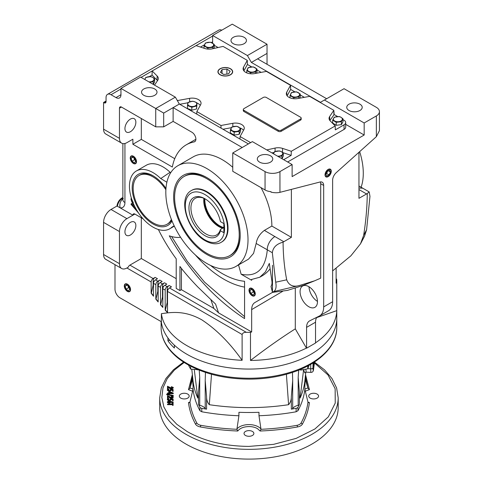 <?xml version="1.0" encoding="UTF-8"?>
<svg xmlns="http://www.w3.org/2000/svg" width="483" height="483" viewBox="0 0 483 483"><rect width="100%" height="100%" fill="white"/><g stroke="black" fill="none" stroke-linecap="round" stroke-linejoin="round"><path stroke-width="0.72" d="M133.628 163.308L133.38 163.157A4.069 2.349 -120 0 0 133.38 163.163A4.069 2.349 -120 0 0 136.254 161.497A4.069 2.349 -120 0 0 133.38 156.516A4.069 2.349 -120 0 0 130.501 158.176A4.069 2.349 -120 0 0 133.38 163.157L133.628 163.308A4.425 2.554 60 0 0 135.717 163.592M130.501 158.038A4.425 2.554 60 0 1 130.501 157.887A4.425 2.554 60 0 1 131.298 155.937M134.31 162.795L135.663 161.431L134.727 158.472L132.445 156.878L131.098 158.243L132.028 161.201L134.31 162.795M133.93 157.917L134.516 159.764L135.312 160.326M134.516 159.764L132.028 161.201M132.903 157.198L131.098 158.243M252.38 295.554L252.132 295.403A4.069 2.349 -120 0 0 255.006 293.742A4.069 2.349 -120 0 0 252.132 288.762A4.069 2.349 -120 0 0 249.252 290.422A4.069 2.349 -120 0 0 252.132 295.403L252.38 295.554A4.425 2.554 60 0 0 254.469 295.837M249.252 290.277A4.425 2.554 60 0 1 249.252 290.132A4.425 2.554 60 0 1 250.043 288.182M253.062 295.041L254.414 293.676L253.478 290.718L251.196 289.124L249.85 290.488L250.78 293.447L253.062 295.041M252.681 290.162L253.267 292.01L254.064 292.571M253.267 292.01L250.78 293.447M251.655 289.444L249.85 290.488M127.669 291.249L127.415 291.104A4.069 2.349 -120 0 0 130.295 289.444A4.069 2.349 -120 0 0 127.415 284.457A4.069 2.349 -120 0 0 124.536 286.117A4.069 2.349 -120 0 0 127.415 291.104L127.669 291.249A4.425 2.554 60 0 0 129.752 291.533M124.542 285.978A4.425 2.554 60 0 1 124.536 285.827A4.425 2.554 60 0 1 125.332 283.877M128.351 290.742L129.698 289.377L128.768 286.419L126.486 284.819L125.133 286.184L126.069 289.142L128.351 290.742M127.965 285.858L128.55 287.711L129.347 288.266M128.55 287.711L126.069 289.142M126.944 285.139L125.133 286.184M327.897 176.5L328.15 176.355A4.069 2.349 120 0 0 331.03 171.368A4.069 2.349 120 0 0 328.15 169.708A4.069 2.349 120 0 0 325.27 174.695A4.069 2.349 120 0 0 328.15 176.355L327.897 176.5A4.425 2.554 -60 0 1 325.814 176.784M330.233 169.135A4.425 2.554 -60 0 1 331.03 171.079A4.425 2.554 -60 0 1 331.024 171.23M329.08 174.912L330.432 171.99L329.503 170.113L327.22 171.151L325.868 174.073L326.798 175.957L329.08 174.912L326.599 173.482L327.794 170.885M328.199 170.704L330.432 171.99M326.019 173.747L326.599 173.482M336.784 327.54C337.001 346.498 318.593 364.236 291.195 372.822C278.123 376.969 264.147 379.077 249.276 379.143C225.283 378.998 204.623 374.071 187.277 364.363C176.633 358.193 169.116 350.821 164.727 342.254C162.33 337.478 161.129 332.57 161.117 327.54A87.834 50.709 0 0 0 186.843 363.397A87.834 50.709 0 0 0 282.561 374.391A87.834 50.709 0 0 0 336.784 327.54L336.784 318.357A87.834 50.709 0 0 1 282.561 365.208A87.834 50.709 0 0 1 186.843 354.22A87.834 50.709 0 0 1 174.375 345.152L174.375 348.02A87.834 50.709 180 0 1 167.927 340.805L167.927 337.937A87.834 50.709 0 0 1 161.304 321.69A87.834 50.709 0 0 0 186.843 354.22A87.834 50.709 0 0 0 282.561 365.208A87.834 50.709 0 0 0 336.784 318.357L336.784 281.643A87.834 50.709 0 0 0 336.748 280.122L336.126 279.76M336.518 279.989C336.579 278.763 336.657 278.812 336.748 280.122M316.606 317.645L336.772 310.641L336.772 282.525A87.834 50.709 0 0 0 336.784 281.643M336.772 310.641A87.834 50.709 180 0 1 315.532 342.827M181.427 268.355L181.427 289.703L213.86 308.426L218.564 312.863L251.661 331.972A216.656 125.085 180 0 1 250.484 332.346L250.484 360.457A87.834 50.709 0 0 0 306.427 348.098L295.294 328.857L295.294 288.26M250.484 332.346A87.834 50.709 180 0 1 246.318 332.328C244.132 332.226 242.732 332.95 242.116 334.496L242.116 360.312A87.834 50.709 180 0 1 186.843 345.611A87.834 50.709 180 0 1 161.382 313.702L161.382 321.732L119.965 297.818A7.028 4.057 -120 0 1 114.996 289.214L114.996 264.666M308.77 286.63A12.298 7.1 -120 0 0 302.624 286.021A12.298 7.1 -120 0 0 300.74 295.874A12.298 7.1 -120 0 0 308.77 306.711A12.298 7.1 -120 0 0 314.922 307.321A12.298 7.1 -120 0 0 316.806 297.468A12.298 7.1 -120 0 0 308.77 286.63M309.023 286.781A12.298 7.1 -120 0 0 317.464 301.398M127.415 291.394A4.425 2.554 60 0 1 124.523 287.494A4.425 2.554 60 0 1 125.206 283.944A4.425 2.554 60 0 1 127.415 284.167A4.425 2.554 60 0 1 130.307 288.067A4.425 2.554 60 0 1 129.631 291.611A4.425 2.554 60 0 1 127.415 291.394M359.66 151.656A58.117 33.556 60 0 1 361.097 187.253M358.954 188.044L362.745 188.189L369.163 191.896L369.966 196.37L366.597 229.721L363.639 235.39C365.933 220.954 367.146 207.014 367.261 193.568L369.163 191.896M358.954 152.284L358.954 198.32L367.261 193.568M328.15 176.645A4.425 2.554 120 0 0 331.042 172.745A4.425 2.554 120 0 0 330.366 169.201A4.425 2.554 120 0 0 328.15 169.418A4.425 2.554 120 0 0 325.258 173.319A4.425 2.554 120 0 0 325.934 176.869A4.425 2.554 120 0 0 328.15 176.645M133.38 156.22A4.425 2.554 -120 0 0 131.165 156.003A4.425 2.554 -120 0 0 130.488 159.553A4.425 2.554 -120 0 0 133.38 163.453A4.425 2.554 -120 0 0 135.59 163.671A4.425 2.554 -120 0 0 136.272 160.127A4.425 2.554 -120 0 0 133.38 156.22M252.132 288.466A4.425 2.554 -120 0 0 249.916 288.248A4.425 2.554 -120 0 0 249.24 291.798A4.425 2.554 -120 0 0 252.132 295.699A4.425 2.554 -120 0 0 254.342 295.916A4.425 2.554 -120 0 0 255.024 292.366A4.425 2.554 -120 0 0 252.132 288.466M242.49 176.935L242.194 177.11A58.117 33.556 -120 0 0 241.639 176.44M232.752 167.293A58.117 33.556 -120 0 0 222.319 159.716A58.117 33.556 -120 0 0 193.26 156.836L177.853 165.729A58.117 33.556 -120 0 0 168.947 212.303A58.117 33.556 -120 0 0 206.917 263.519A58.117 33.556 -120 0 0 235.976 266.399A58.117 33.556 -120 0 0 244.881 219.825A58.117 33.556 -120 0 0 206.917 168.609A58.117 33.556 -120 0 0 177.853 165.729M235.976 266.399L248.534 259.142L253.563 253.376L256.171 243.468C256.992 238.264 259.733 233.899 264.388 230.379L271.863 226.062A58.117 33.556 -120 0 0 261.007 187.627M166.876 182.242L160.742 178.553A33.375 19.272 -120 0 0 153.057 172.63A33.375 19.272 -120 0 0 136.369 170.976L146.307 165.24A33.375 19.272 60 0 1 162.994 166.895A33.375 19.272 60 0 1 170.101 172.262L170.668 172.775M160.742 178.553L170.101 172.262M136.369 170.976A33.375 19.272 -120 0 0 131.249 197.722A33.375 19.272 -120 0 0 153.057 227.137A33.375 19.272 -120 0 0 169.744 228.791A33.375 19.272 -120 0 0 172.014 227.064L174.176 225.839L172.014 227.064M130.398 222.373A7.728 4.462 -60 0 1 134.262 221.993A7.728 4.462 -60 0 1 135.445 228.187A7.728 4.462 -60 0 1 130.398 234.998A7.728 4.462 -60 0 1 126.534 235.378A7.728 4.462 -60 0 1 125.351 229.184A7.728 4.462 -60 0 1 130.398 222.373M233.247 43.657A7.728 4.462 180 0 1 230.983 40.5A7.728 4.462 180 0 1 235.758 36.376A7.728 4.462 180 0 1 244.181 37.348A7.728 4.462 180 0 1 246.445 40.5A7.728 4.462 180 0 1 241.675 44.623A7.728 4.462 180 0 1 233.247 43.657M349.016 110.498A7.728 4.462 180 0 1 346.752 107.341A7.728 4.462 180 0 1 351.527 103.217A7.728 4.462 180 0 1 359.95 104.183A7.728 4.462 180 0 1 362.214 107.341A7.728 4.462 180 0 1 357.444 111.464A7.728 4.462 180 0 1 349.016 110.498M259.582 162.131A7.728 4.462 180 0 1 257.318 158.973A7.728 4.462 180 0 1 262.088 154.85A7.728 4.462 180 0 1 270.516 155.822A7.728 4.462 180 0 1 272.78 158.973A7.728 4.462 180 0 1 268.005 163.097A7.728 4.462 180 0 1 259.582 162.131M143.813 95.29A7.728 4.462 180 0 1 141.549 92.138A7.728 4.462 180 0 1 146.319 88.015A7.728 4.462 180 0 1 154.741 88.981A7.728 4.462 180 0 1 157.005 92.138A7.728 4.462 180 0 1 152.236 96.262A7.728 4.462 180 0 1 143.813 95.29M130.398 119.102A7.728 4.462 -60 0 1 134.262 118.721A7.728 4.462 -60 0 1 135.445 124.916A7.728 4.462 -60 0 1 130.398 131.726A7.728 4.462 -60 0 1 126.534 132.107A7.728 4.462 -60 0 1 125.351 125.912A7.728 4.462 -60 0 1 130.398 119.102M206.917 254.505A47.08 27.181 60 0 1 173.626 196.841A47.08 27.181 60 0 1 206.917 177.623L206.917 177.623A47.08 27.181 60 0 1 240.202 235.281A47.08 27.181 60 0 1 206.917 254.505M207.418 177.913A45.674 26.372 -120 0 0 185.074 175.933L184.077 176.506A45.674 26.372 60 0 1 206.917 178.77A45.674 26.372 60 0 1 236.755 219.016A45.674 26.372 60 0 1 229.751 255.616A45.674 26.372 60 0 1 206.917 253.358A45.674 26.372 60 0 1 177.074 213.106A45.674 26.372 60 0 1 184.077 176.506M171.996 220.93A29.511 17.038 60 0 1 153.057 223.979A29.511 17.038 60 0 1 132.185 187.839A29.511 17.038 60 0 1 153.057 175.788L153.057 175.788A29.511 17.038 60 0 1 165.965 188.406M153.558 176.084A28.105 16.229 -120 0 0 139.998 174.967L139.001 175.54A28.105 16.229 60 0 1 165.88 189.759M218.66 70.198A7.378 4.262 -0 0 0 218.564 70.319A7.378 4.262 -0 0 0 217.924 71.913M230.518 68.755A7.378 4.262 -0 0 0 222.476 67.831A7.378 4.262 -0 0 0 217.924 71.768A7.378 4.262 -0 0 0 220.079 74.78A7.378 4.262 -0 0 0 228.121 75.704A7.378 4.262 -0 0 0 232.679 71.768A7.378 4.262 -0 0 0 230.518 68.755M229.751 255.616L230.747 255.042A45.674 26.372 -120 0 0 240.202 234.702M171.374 219.367A28.105 16.229 60 0 1 167.106 224.227A28.105 16.229 60 0 1 145.449 216.698A28.105 16.229 60 0 1 133.181 188.412A28.105 16.229 60 0 1 139.001 175.54M341.01 117.315A4.486 2.59 180 0 1 341.01 120.979A4.486 2.59 180 0 1 334.665 120.979A4.486 2.59 180 0 1 334.665 117.315A4.486 2.59 180 0 1 341.01 117.315M336.222 122.344L332.684 120.086L334.302 117.188L339.458 116.548L341.07 117.309L342.996 118.806L341.378 121.704L336.222 122.344L336.222 125.296L332.684 123.038L332.684 120.086M230.373 68.84A7.173 4.142 180 0 1 231.846 70.077A7.173 4.142 180 0 1 229.371 75.179A7.173 4.142 180 0 1 220.224 74.696A7.173 4.142 180 0 1 218.751 70.077A7.173 4.142 180 0 1 230.373 68.84M232.673 71.913A7.378 4.262 -0 0 0 232.033 70.319A7.378 4.262 -0 0 0 231.937 70.198M273.783 153.98A4.486 2.59 180 0 1 276.173 151.257A4.486 2.59 180 0 1 281.39 151.734A4.486 2.59 180 0 1 282.211 154.747A4.486 2.59 180 0 1 277.508 156.13M273.438 153.781L274.483 151.716L279.579 150.925L281.444 151.734L283.31 153.081L281.945 156.021L278.039 156.438M238.656 127.065A4.486 2.59 180 0 1 238.656 130.73A4.486 2.59 180 0 1 232.311 130.73A4.486 2.59 180 0 1 232.311 127.065A4.486 2.59 180 0 1 238.656 127.065M234.122 132.137L230.391 129.987L231.755 127.041L236.851 126.256L240.576 128.412L239.212 131.352L234.122 132.137L234.122 135.095L239.212 134.304L240.576 131.364L240.576 128.412M195.434 102.106A4.486 2.59 180 0 1 195.434 105.771A4.486 2.59 180 0 1 189.082 105.771A4.486 2.59 180 0 1 189.082 102.106A4.486 2.59 180 0 1 195.434 102.106M191.817 107.274L187.482 105.536L187.929 102.505L192.699 101.207L195.537 102.106L197.028 102.945L196.587 105.976L191.817 107.274L191.817 110.233L187.482 108.494L187.482 105.536M145.093 79.683A4.486 2.59 180 0 1 147.484 76.96A4.486 2.59 180 0 1 152.7 77.437A4.486 2.59 180 0 1 153.522 80.45A4.486 2.59 180 0 1 148.818 81.832M144.749 79.484L145.8 77.419L150.889 76.628L152.755 77.437L154.62 78.783L153.256 81.724L149.35 82.14M212.327 43.017A4.486 2.59 180 0 1 212.327 46.682A4.486 2.59 180 0 1 205.975 46.682A4.486 2.59 180 0 1 205.975 43.017A4.486 2.59 180 0 1 212.327 43.017M207.787 48.089L204.055 45.933L205.42 42.993L210.516 42.202L214.247 44.358L212.882 47.298L207.787 48.089L207.787 49.097M255.054 67.686A4.486 2.59 180 0 1 255.054 71.351A4.486 2.59 180 0 1 248.709 71.351A4.486 2.59 180 0 1 248.709 67.686A4.486 2.59 180 0 1 255.054 67.686M250.514 72.758L246.789 70.603L248.153 67.662L253.249 66.877L256.974 69.027L255.61 71.967L250.514 72.758L250.514 73.766M298.283 92.639A4.486 2.59 180 0 1 298.283 96.304A4.486 2.59 180 0 1 291.937 96.304A4.486 2.59 180 0 1 291.937 92.639A4.486 2.59 180 0 1 298.283 92.639M293.742 97.717L290.011 95.562L291.382 92.621L296.471 91.83L300.203 93.986L298.838 96.926L293.742 97.717L293.742 98.725M221.848 241.923A29.861 17.243 -120 0 0 226.424 217.996A29.861 17.243 -120 0 0 206.917 191.679A29.861 17.243 -120 0 0 191.98 190.199L191.485 190.489A29.861 17.243 -120 0 1 206.416 191.968A29.861 17.243 -120 0 1 225.929 218.28A29.861 17.243 -120 0 1 221.347 242.212L221.848 241.923M220.411 230.705A22.598 13.047 60 0 1 204.925 235.662A22.598 13.047 60 0 1 188.95 207.986A22.598 13.047 60 0 1 204.925 198.755L204.925 198.755A22.598 13.047 60 0 1 220.411 221.594L223.858 223.587L223.858 232.691L220.411 230.705L220.381 229.54L223.858 227.529M205.432 199.056A21.192 12.238 -120 0 0 195.325 198.284A21.192 12.238 -120 0 0 192.077 215.267A21.192 12.238 -120 0 0 205.921 233.941A21.192 12.238 -120 0 0 216.517 234.992A21.192 12.238 -120 0 0 220.381 229.54M223.78 227.578A21.192 12.238 60 0 1 219.831 225.911A21.192 12.238 60 0 1 204.883 198.773M222.886 228.091A22.133 12.781 60 0 1 219.831 226.678A22.133 12.781 60 0 1 204.212 198.459M203.892 198.32A21.192 12.238 -120 0 0 218.739 226.539A21.192 12.238 -120 0 0 222.681 228.205M223.689 74.473L220.441 72.317L222.047 69.612L226.907 69.069L230.156 71.224L228.55 73.923L223.689 74.473M226.907 69.069L226.907 74.11M222.047 73.386L222.047 69.612M243.311 109.49L243.311 110.637A2.107 1.22 -0 0 0 243.933 111.501L243.933 110.353A2.107 1.22 180 0 1 243.311 109.49A2.107 1.22 180 0 1 243.933 108.633L263.307 97.445A2.107 1.22 180 0 1 266.29 97.445L300.577 117.236A2.107 1.22 180 0 1 301.193 118.1A2.107 1.22 180 0 1 300.577 118.957L300.577 120.104A2.107 1.22 -0 0 0 301.193 119.247L301.193 118.1M243.933 110.353L278.214 130.144L278.214 131.291A2.107 1.22 -0 0 0 281.197 131.291L300.577 120.104M281.197 131.291L281.197 130.144A2.107 1.22 180 0 1 278.214 130.144M281.197 130.144L300.577 118.957M167.106 224.227L168.102 223.653A28.105 16.229 -120 0 0 171.664 220.109M298.838 98.351L298.838 96.926M300.203 93.986L300.203 96.944L299.617 98.206M290.011 95.562L290.011 97.844M246.789 72.891L246.789 70.603M255.61 71.967L255.61 73.392M256.388 73.253L256.974 71.985L256.974 69.027M212.882 48.692L212.882 47.298M214.247 44.358L214.247 47.316L213.691 48.511M204.055 45.933L204.055 48.246M153.256 84.392L153.256 81.724M154.62 78.783L154.62 81.736L153.359 84.453M197.028 102.945L196.587 108.935L191.817 110.233M196.587 108.935L196.587 105.976M230.391 129.987L230.391 132.94L234.122 135.095M239.212 131.352L239.212 134.304M281.945 158.69L281.945 156.021M283.31 153.081L283.31 156.039L282.048 158.75M243.933 111.501L278.214 131.291M250.641 142.624L240.075 136.526L243.855 129.679A8.785 5.072 -0 0 0 244.265 128.261A8.785 5.072 -0 0 0 232.818 123.304L220.96 125.489L196.847 111.567L196.756 114.097M239.954 127.904A8.609 4.975 180 0 1 243.492 130.325M196.847 111.567L200.626 104.72A8.785 5.072 -0 0 0 201.037 103.308A8.785 5.072 -0 0 0 189.59 98.351L177.732 100.53L177.104 100.168M200.27 105.372A8.609 4.975 -0 0 0 197.028 103.06M154.524 85.123L157.724 80.335A8.785 5.072 -0 0 0 158.309 78.638A8.785 5.072 -0 0 0 157.156 76L152.175 70.959L196.068 45.613L204.798 48.493A8.785 5.072 -0 0 0 212.315 48.819L223.116 46.41L247.29 60.369L247.429 64.468L251.637 66.895M157.506 80.655A8.609 4.975 -0 0 0 157.005 80.063L152.048 75.046L152.175 70.959L141.078 77.365M247.29 60.369L243.51 67.215A8.785 5.072 -0 0 0 243.1 68.882A8.785 5.072 -0 0 0 254.547 73.591L266.405 71.406L290.518 85.328L290.657 89.421L287.119 95.827M290.518 85.328L286.739 92.175A8.785 5.072 -0 0 0 286.328 93.841A8.785 5.072 -0 0 0 297.776 98.544L309.633 96.365L333.813 110.323L329.641 116.56A8.785 5.072 -0 0 0 329.056 118.51A8.785 5.072 -0 0 0 330.209 120.895L335.19 125.936L291.297 151.282L291.171 155.369L283.678 159.692M291.297 151.282L282.567 148.402A8.785 5.072 -0 0 0 275.05 148.076L266.761 149.923M274.048 152.423L271.911 152.9M336.222 125.296L341.378 124.656L342.996 121.758L342.996 118.806M341.378 124.656L341.378 121.704M333.904 114.471L333.813 110.323L334.164 114.537L329.871 120.515M133.326 202.739L131.756 199.334M290.657 89.421L294.865 91.848M300.203 94.934L304.362 97.337M256.974 69.975L261.134 72.378M243.897 70.868L247.429 64.468M214.247 45.305L218.093 47.527M200.499 47.074L204.49 44.768M144.556 79.369L144.864 79.194M149.277 76.646L152.048 75.046M177.756 101.303L177.732 100.53M187.869 102.788L179.754 104.28M221.045 128.122L220.96 125.489M231.351 127.699L222.977 129.239M240.075 136.526L239.985 139.056M291.171 155.369L282.682 152.574M342.996 119.639L344.047 120.249A5.621 3.248 180 0 1 345.695 122.543A5.621 3.248 180 0 1 344.047 124.837L335.317 129.879L335.19 125.936M334.164 114.537L337.605 116.53M248.401 143.916L179.338 104.044L175.365 97.155L140.583 77.075L120.955 88.407L120.955 94.716A7.028 4.057 60 0 1 119.5 97.934A7.028 4.057 60 0 1 115.986 97.584L111.018 94.716A7.028 4.057 -120 0 0 107.504 94.372A7.028 4.057 -120 0 0 106.049 97.59L106.049 101.605A2.813 1.624 60 0 1 105.469 102.891A2.813 1.624 60 0 1 104.062 102.752L103.567 102.462L106.049 101.032M119.464 108.204A2.813 1.624 60 0 1 120.05 106.912A2.813 1.624 60 0 1 121.456 107.051L119.464 108.204L119.464 138.343A10.541 6.086 120 0 0 121.65 143.167L105.747 133.99A10.541 6.086 -60 0 1 103.567 129.166L103.567 102.462M121.65 143.167A10.541 6.086 120 0 0 126.92 142.648L132.879 139.207L132.879 144.26L141.326 139.382L141.326 118.528M141.326 139.382L174.755 158.684M195.881 139.309A72.021 41.586 -120 0 0 194.752 139.919L186.305 144.797A72.021 41.586 -120 0 0 172.334 167.04L132.879 144.26M179.338 104.044L163.689 113.076L163.689 126.848L155.737 126.848L155.737 108.488L120.955 88.407M163.689 113.076L155.737 108.488L175.365 97.155M299.46 285.501L273.716 291.599C275.92 290.048 276.584 286.914 275.708 282.199L272.34 252.736C273.004 247.411 276.584 243.885 283.074 242.17C283.195 255.471 284.402 268.017 286.703 279.814C288.882 285.399 293.133 287.294 299.46 285.501L314.687 280.78L320.7 278.16L320.7 183.715L323.676 185.436A7.028 4.057 -60 0 0 322.221 182.218A7.028 4.057 -60 0 0 320.036 182.006L279.953 192.337C277.369 192.94 274.386 192.88 271.011 192.156L271.011 191.679A10.541 6.086 180 0 1 265.046 189.958L232.752 171.308L232.752 152.954L252.38 141.622L292.124 164.57L279.953 171.598A10.541 6.086 180 0 1 265.046 171.598L232.752 152.954M122.875 198.905A7.028 5.241 97.6 0 0 120.152 207.853L116.983 206.024A7.028 4.057 -60 0 1 121.927 198.006L122.875 197.456M123.34 198.604L122.422 198.29A7.028 4.057 120 0 0 117.478 206.307M195.392 254.964A89.24 51.524 -120 0 0 244.567 287.101M171.64 236.555L187.211 261.255L204.575 282.15L244.567 316.643M133.362 203.53L131.799 201.979L130.978 199.219L131.279 197.831M138.627 213.118L130.978 204.255L131.298 203.772L136.695 210.081M256.171 243.468L267.31 249.826C267.177 250.725 266.513 242.345 274.815 236.525L283.799 241.711L283.074 242.17M264.388 230.379L274.815 236.525M251.661 279.5L251.661 280.297L251.444 279.506L259.788 277.224L265.469 271.844L269.321 263.392L271.73 279.905C272.279 282.803 272.038 284.958 270.999 286.359L272.46 292.306L272.46 265.288M287.657 161.986L344.047 129.426A5.621 3.248 -0 0 0 345.695 127.132L345.695 122.543M155.737 126.848L121.456 107.051M221.794 30.188A7.028 4.057 -120 0 0 218.805 30.115L107.504 94.372M212.484 43.078A7.028 4.057 -120 0 0 212.629 41.792L212.629 35.482L247.411 55.563L251.383 62.446L320.446 102.318L344.047 88.697L376.348 107.341A10.541 6.086 180 0 1 379.433 111.645A10.541 6.086 180 0 1 376.348 115.944L364.17 122.972L364.17 135.023L292.124 176.615L292.124 164.57M251.383 62.446L267.033 53.408L267.033 44.231L232.257 24.15L212.629 35.482M267.033 44.231L247.411 55.563M267.033 53.408L267.033 64.311M167.516 312.356A175.667 101.424 60 0 1 165.355 309.983L165.18 310.086A175.667 101.424 60 0 0 167.516 312.652L167.516 291.424A2.813 1.624 -60 0 1 169.503 287.983L171.489 286.836L169.153 285.483A2.813 1.624 120 0 0 167.166 288.925L167.166 302.587A168.639 97.367 -120 0 0 167.516 302.986M167.166 302.587L165.355 309.983M162.837 307.146A175.667 101.424 60 0 1 160.682 304.646L160.501 304.749A175.667 101.424 60 0 0 162.837 307.454L162.837 288.725A2.813 1.624 -60 0 1 164.83 285.284L166.816 284.137L164.48 282.784A2.813 1.624 120 0 0 162.487 286.226L162.487 297.117A168.639 97.367 -120 0 0 162.837 297.534M162.487 297.117L160.682 304.646M158.164 301.658A175.667 101.424 60 0 1 156.009 299.019L155.828 299.128A175.667 101.424 60 0 0 158.164 301.978L158.164 286.027A2.813 1.624 -60 0 1 160.151 282.585L162.137 281.438L159.801 280.086A2.813 1.624 120 0 0 157.814 283.527L157.814 291.327A168.639 97.367 -120 0 0 158.164 291.774M157.814 291.327L156.009 299.019M153.491 295.868A175.667 101.424 60 0 1 151.33 293.084L151.155 293.187A175.667 101.424 60 0 0 153.491 296.2L153.491 283.328A2.813 1.624 -60 0 1 155.478 279.886L157.464 278.739L155.128 277.387A2.813 1.624 120 0 0 153.141 280.828L153.141 285.205A168.639 97.367 -120 0 0 153.491 285.676M153.141 285.205L151.33 293.084M121.65 268.506L105.747 259.329A10.541 6.086 -60 0 1 103.567 254.505L103.567 222.373L119.464 231.556L119.464 263.682A10.541 6.086 120 0 0 121.65 268.506A10.541 6.086 120 0 0 126.92 267.987L128.182 267.256A2.813 1.624 -60 0 1 129.903 265.119L141.326 258.52L141.326 217.785M116.983 206.024L111.018 209.465L126.92 218.648A10.541 6.086 120 0 0 119.464 231.556M111.018 209.465A10.541 6.086 120 0 0 103.567 222.373M242.194 147.502L173.125 107.624L173.125 121.396L191.908 132.239A5.621 3.248 60 0 1 195.579 137.19A5.621 3.248 60 0 1 194.715 141.694A5.621 3.248 60 0 1 194.106 141.924A72.021 41.586 -120 0 0 186.305 144.797M173.125 121.396L163.689 126.848M242.194 176.76L242.194 177.11M272.34 252.736L267.31 249.826C265.33 269.236 256.606 277.369 241.138 274.223L238.53 264.919M269.979 268.959A79.405 45.843 60 0 1 262.015 275.932L259.89 277.164M158.382 229.51A115.944 66.938 -120 0 0 176.21 258.828L176.21 288.411L179.936 290.561L179.936 266.453C184.15 272.092 190.067 278.884 197.674 286.842L215.581 304.103L218.564 312.863M126.92 218.648L132.879 215.201A2.813 1.624 60 0 1 133.465 213.915A2.813 1.624 60 0 1 134.872 214.054L143.028 218.769M124.934 143.481L124.934 202.582A10.541 6.086 60 0 1 120.152 207.853L132.879 215.201L134.872 214.054M210.6 265.457A81.373 46.978 -120 0 0 244.567 281.287L244.567 318.587C214.422 298.82 189.33 271.235 169.285 235.819A47.431 27.386 -120 0 0 180.57 237.28M131.298 203.772L132.046 203.337L134.733 206.483M286.703 279.814L275.708 282.199M283.799 241.711L291.382 237.334L291.382 189.396M271.863 226.062L291.382 237.334M273.716 291.599L272.46 292.306M251.661 280.297L241.138 274.223M379.433 130.651L376.348 136.689L336.265 172.636A7.028 4.057 -60 0 0 332.624 180.274L332.624 301.724A19.676 11.357 60 0 1 328.549 310.732L319.601 315.894A19.676 11.357 60 0 1 319.245 316.087L309.754 320.803A14.055 8.114 -120 0 0 309.5 320.941A14.055 8.114 -120 0 0 306.584 327.371L306.584 348.195L315.532 343.033L315.532 322.209L306.584 327.371M364.17 135.023L345.695 124.354M324.425 100.023L364.17 122.972M332.624 270.909L350.881 255.815L360.529 243.77L363.639 235.39M366.597 229.721L364.538 236.217M257.596 58.86L326.659 98.737M179.936 290.561L181.427 289.703M213.86 308.426L210.908 299.762M169.153 285.483L167.166 286.63L164.83 285.284M165.18 310.086L165.18 290.078A2.813 1.624 -60 0 1 167.166 286.63M164.48 282.784L162.487 283.932L160.151 282.585M160.501 304.749L160.501 287.373A2.813 1.624 -60 0 1 162.487 283.932M159.801 280.086L157.814 281.233L155.478 279.886M155.828 299.128L155.828 284.674A2.813 1.624 -60 0 1 157.814 281.233M155.128 277.387L153.141 278.534L129.903 265.119M151.155 293.187L151.155 281.975A2.813 1.624 -60 0 1 153.141 278.534M141.326 258.52L176.21 278.661M251.661 331.972L251.661 309.603C251.728 306.144 252.82 303.777 254.946 302.503L272.539 292.348L254.946 302.503M272.575 292.372L287.439 290.398L303.022 285.477L314.687 280.78M320.7 183.715A7.028 4.057 120 0 0 320.398 181.934M282.627 291.34L251.661 309.603M316.83 317.289A14.055 8.114 -120 0 0 315.532 322.209M323.676 185.436L323.676 306.886A19.676 11.357 60 0 1 319.601 315.894M336.126 268.319L336.126 283.207A216.656 125.085 0 0 0 336.772 282.525M242.116 360.312C229.878 342.936 216.396 329.412 201.677 319.752C186.39 311.336 174.586 311.607 161.382 313.702M250.484 360.457C266.091 348.454 281.028 337.925 295.294 328.857M205.444 372.411L205.215 380.574L206.585 396.797C206.531 399.864 207.442 402.502 209.314 404.7L211.506 374.253M205.215 380.574L205.215 408.461A10.541 6.086 0 0 0 202.993 406.571A10.541 6.086 0 0 0 199.714 405.285L199.714 377.398L199.231 370.135M205.215 408.461A2.107 1.22 0 0 0 205.661 408.841A2.107 1.22 0 0 0 206.585 409.155A158.104 91.281 180 0 1 201.779 408.334A2.813 1.624 180 0 1 200.632 407.936A2.813 1.624 180 0 1 199.938 407.272A158.104 91.281 180 0 1 198.519 404.494A2.107 1.22 0 0 0 199.714 405.285M314.228 362.153A7.487 0.531 -87.1 0 1 313.539 366.265A7.487 0.531 -87.1 0 1 313.268 363.095A7.487 0.531 -87.1 0 1 313.268 362.769M192.735 377.984L192.735 380.036A158.104 91.281 0 0 0 193.055 385.832L193.055 389.274C193.924 396.76 196.219 403.903 199.938 410.713L201.779 411.776C213.884 413.955 226.261 415.283 238.916 415.754L238.916 412.307A158.104 91.281 0 0 0 258.985 412.307L258.985 415.748L261.001 429.29C273.173 428.765 285.205 427.437 297.093 425.306C299.037 424.895 300.372 424.128 301.078 423.005C304.779 416.141 307.079 409.192 307.979 402.164L304.845 389.274L304.845 385.832A158.104 91.281 0 0 0 305.165 380.036L305.165 377.984M258.985 415.748C272.044 415.241 284.421 413.913 296.121 411.776L297.963 410.713C299.943 406.952 301.392 403.613 302.328 400.691C303.735 396.241 304.574 392.438 304.845 389.274M193.055 389.274L189.922 402.164C190.821 409.192 193.122 416.141 196.822 423.005C197.535 424.128 198.863 424.895 200.807 425.306C212.695 427.437 224.728 428.765 236.899 429.29L238.916 415.754M188.4 364.997L190.634 369.09L198.332 369.767M299.665 369.73L300.824 370.087L307.774 368.801L309.313 364.677M188.485 402.55L189.384 402.635L189.922 402.164L188.485 402.55C189.366 409.898 191.709 417.095 195.512 424.134L196.822 423.005M309.416 402.55L308.516 402.635L307.979 402.164L309.416 402.55C308.546 409.868 306.204 417.058 302.388 424.134C301.555 425.535 299.931 426.477 297.504 426.954C285.278 429.152 272.817 430.504 260.12 431.011L261.001 429.29M314.198 362.172A7.173 0.513 -87.1 0 1 313.582 365.951A7.173 0.513 -87.1 0 1 313.292 362.914A7.173 0.513 -87.1 0 1 313.292 362.751M187.73 394.092A4.921 2.838 0 0 0 182.369 393.476A4.921 2.838 0 0 0 179.332 396.102A4.921 2.838 0 0 0 180.775 398.107A4.921 2.838 0 0 0 186.136 398.723A4.921 2.838 0 0 0 189.173 396.102A4.921 2.838 0 0 0 187.73 394.092M317.126 394.092A4.921 2.838 0 0 0 311.764 393.476A4.921 2.838 0 0 0 308.728 396.102A4.921 2.838 0 0 0 310.171 398.107A4.921 2.838 0 0 0 315.532 398.723A4.921 2.838 0 0 0 318.569 396.102A4.921 2.838 0 0 0 317.126 394.092M314.475 362.944L328.023 374.977L335.142 388.73L335.238 403.082L328.313 416.865L314.922 428.964L296.164 438.383L273.559 444.36L248.95 446.407C225.036 446.201 204.496 441.293 187.338 431.675L176.826 424.328L168.899 415.966L163.846 406.897L161.847 397.437L162.976 387.927L167.19 378.714L174.333 370.123L184.156 362.467M252.428 431.446A4.921 2.838 0 0 0 247.067 430.83A4.921 2.838 0 0 0 244.03 433.456A4.921 2.838 0 0 0 245.473 435.461A4.921 2.838 0 0 0 250.834 436.077A4.921 2.838 0 0 0 253.871 433.456A4.921 2.838 0 0 0 252.428 431.446M314.125 362.22A6.321 0.453 -87.1 0 1 313.6 365.106A6.321 0.453 -87.1 0 1 313.37 362.703M183.552 362.075L173.475 369.755L165.959 378.461L161.298 387.927L159.71 397.823L159.71 407.574A89.24 51.524 0 0 0 185.846 444.01A89.24 51.524 0 0 0 283.098 455.179A89.24 51.524 0 0 0 338.191 407.574L338.191 397.823L336.615 387.97L331.99 378.539L324.54 369.863L314.542 362.196M169.768 340.31L167.927 340.805M303.578 369.936L300.112 398.046A158.104 91.281 0 0 0 304.864 380.809L305.787 372.164M304.701 372.695L303.722 369.912M191.817 369.441L193.037 380.809A158.104 91.281 0 0 0 197.789 398.046L194.323 369.924M197.789 398.046C198.284 397.207 198.525 395.239 198.519 392.136L199.714 377.398M209.314 404.7A158.104 91.281 0 0 0 288.586 404.7L286.395 374.253M288.586 404.7C290.464 402.496 291.37 399.858 291.315 396.797L292.686 380.574L292.457 372.411M298.675 370.135L298.186 377.398L299.382 392.136C299.375 395.245 299.617 397.213 300.112 398.046M298.186 377.398L298.186 405.285A10.541 6.086 0 0 0 292.686 408.461L292.686 380.574M305.902 369.435L306.137 372.151L304.58 372.852M298.186 405.285A2.107 1.22 0 0 0 299.382 404.494A158.104 91.281 180 0 1 297.963 407.272A2.813 1.624 180 0 1 296.121 408.334A158.104 91.281 180 0 1 291.315 409.155A2.107 1.22 0 0 0 292.686 408.461M190.634 369.09L190.634 366.199M197.77 369.984L197.77 369.537M300.824 370.087L300.824 369.241M307.774 368.801L307.774 365.933M305.165 378.732L307.979 388.254L305.31 376.619M191.594 380.139L189.922 388.254L192.735 378.738M305.516 374.693L309.416 389.654L307.979 388.254M309.416 389.654L305.292 391.176M189.922 388.254L188.485 389.654L192.385 374.693M236.899 429.29L237.781 431.011C225.108 430.51 212.647 429.158 200.397 426.954C197.97 426.471 196.339 425.535 195.512 424.134M192.699 391.224L188.485 389.654M260.12 431.011L257.397 428.578C254.927 427.232 252.108 426.561 248.95 426.555C243.643 426.718 239.924 428.204 237.781 431.011M172.534 405.376L173.113 405.376L173.113 404.802L172.534 404.802L172.534 405.376M172.534 404.802L172.534 404.096L167.486 404.096L167.486 404.669L172.534 404.669M172.534 403.673L172.534 403.1L173.113 403.1L173.113 404.802M172.95 402.979L173.252 402.182L172.95 402.979L170.734 402.146M169.068 403.42L170.734 402.46L170.734 401.886L169.068 402.846L169.068 403.42L167.347 402.405L167.347 401.832L169.056 400.854L173.252 402.182M172.534 391.357L173.113 391.357L173.113 390.783L172.534 390.783L172.534 391.357M171.163 390.089L172.534 390.252M169.328 390.904L167.347 389.775L167.347 390.349L169.328 391.478L171.163 390.457L171.163 389.884L169.328 390.904L169.328 391.453M167.921 390.367L168.929 389.648L168.929 389.075L167.921 389.793L169.346 390.614L170.59 389.835L170.3 389.117L170.59 390.409M171.586 388.984L173.252 388.006L173.252 387.432L171.586 388.41L171.586 388.984L168.066 387.517M171.586 388.41L168.066 386.943L168.066 388.453L167.486 388.453L167.486 389.026L167.939 389.026M167.486 388.453L167.486 386.249L171.537 388.121L172.679 387.414L171.38 386.66L171.38 387.233L172.679 387.988M169.364 393.645L173.252 393.645L173.252 393.071L169.364 393.071L169.364 394.019L168.784 394.019L168.784 393.071L167.486 393.071L167.486 393.645L168.784 393.645M168.784 391.816L168.784 392.782L168.784 391.242L173.252 393.071M166.695 394.659L173.252 396.018L173.252 395.444L166.695 394.086L166.695 394.659M171.586 398.427L173.252 397.449L173.252 396.875L171.586 397.853L171.586 398.427L168.066 396.96M171.586 397.853L168.066 396.386L168.066 397.895L167.486 397.895L167.486 398.469L167.939 398.469M167.486 397.895L167.486 395.692L171.537 397.563L172.679 396.857L171.38 396.108L171.38 396.682L172.679 397.431M172.534 400.799L173.113 400.799L173.113 400.226L172.534 400.226L172.534 400.799M171.163 399.532L172.534 399.695M169.328 400.926L171.163 399.906L171.163 399.332L169.328 400.353L169.328 400.86M169.328 400.353L167.347 399.218L167.347 399.791L168.694 400.872M167.921 399.809L168.929 399.097L168.929 398.523L167.921 399.236L169.346 400.063L170.59 399.278L170.3 398.56L170.59 399.852M167.486 404.096L172.534 403.806M172.95 402.405L170.68 401.548L170.734 401.886M169.068 402.846L167.347 401.832M170.3 389.117L173.113 389.449L173.113 390.783M172.534 390.783L172.534 389.678L171.054 389.503L171.163 389.884M167.347 389.775L168.929 389.075M171.38 386.66L173.252 387.432M168.066 388.453L168.066 388.972M169.364 393.446L168.784 393.446M167.486 393.071L168.784 392.782M166.695 394.086L173.252 395.444M171.38 396.108L173.252 396.875M168.066 397.895L168.066 398.415M170.3 398.56L173.113 398.898L173.113 400.226M172.534 400.226L172.534 399.121L171.054 398.946L171.163 399.332M167.347 399.218L168.929 398.523M169.038 401.144L170.155 401.826L169.038 402.556L167.921 401.85L169.038 401.144L169.038 401.717L170.155 402.399M169.364 392.782L171.803 392.782L169.364 391.81L169.364 392.782L169.364 392.383L170.354 392.782M167.921 402.424L169.038 401.717M204.925 194.546A27.754 16.024 60 0 1 224.553 228.544A27.754 16.024 60 0 1 204.925 239.87A27.754 16.024 60 0 1 185.303 205.879A27.754 16.024 60 0 1 204.925 194.546M232.818 123.304L232.86 126.697M189.59 98.351L189.632 101.792M157.156 76L157.005 80.063M243.643 70.524L243.51 67.215M286.872 95.477L286.739 92.175M275.05 148.076L275.105 151.511M282.483 152.423L282.567 148.402M329.641 116.56L329.798 120.424M104.062 102.752L106.049 101.605M119.464 138.343L103.567 129.166M265.046 189.958L265.046 171.598M344.047 124.837L344.047 129.426M120.955 94.716L115.986 97.584M111.018 94.716L120.955 88.981M196.068 45.613L212.629 36.056M212.629 41.792L211.379 42.516M121.927 198.006L122.875 198.03M167.166 288.925L168.096 289.468M162.487 286.226L163.423 286.769M157.814 283.527L158.75 284.064M153.141 280.828L154.071 281.366M119.464 263.682L103.567 254.505M124.934 202.582A7.028 4.057 180 0 1 122.875 199.714L122.881 199.902M194.106 141.924L195.217 141.284M376.348 115.944L376.348 136.689M279.953 192.337L279.953 171.598M366.537 193.943L358.954 189.565M162.837 288.725L165.18 290.078M158.164 286.027L160.501 287.373M153.491 283.328L155.828 284.674M126.92 267.987L151.155 281.975M323.676 306.886L332.624 301.724M167.516 291.424L242.116 334.496M246.318 332.328L169.503 287.983M199.938 410.713L199.938 407.272M261.001 428.995A13.349 7.71 0 0 0 258.393 426.857A13.349 7.71 0 0 0 236.899 428.995M159.71 397.823A89.24 51.524 0 0 0 185.846 434.253A89.24 51.524 0 0 0 283.098 445.423A89.24 51.524 0 0 0 338.191 397.823M307.84 368.68L310.72 368.825L310.72 364.309M306.137 372.151L311.028 372.399A8.434 0.598 -87.1 0 1 310.72 368.825A2.107 1.22 0 0 0 313.002 367.72L313.002 362.932M313.002 367.72C313.038 370.606 313.219 371.113 313.552 369.247L314.56 361.936M299.382 392.136L299.382 404.494M297.963 407.272L297.963 410.713M198.519 404.494L198.519 392.136M206.585 409.155L206.585 396.797M201.779 408.334L201.779 411.776M296.121 411.776L296.121 408.334M291.315 409.155L291.315 396.797M311.028 372.399C312.592 372.339 313.431 371.361 313.533 369.453A2.107 1.715 -171.4 0 0 313.552 369.247M314.222 364.81A2.107 1.715 -171.4 0 0 314.27 364.605A2.107 1.715 -171.4 0 0 314.288 364.393M307.906 387.994A13.349 7.71 0 0 0 304.845 389.159M193.055 389.159A13.349 7.71 0 0 0 189.994 387.994M302.388 424.134L301.078 423.005M200.397 426.954L200.807 425.306M297.093 425.306L297.504 426.954M169.569 387.752L169.569 388.326M169.569 397.201L169.569 397.775M191.485 190.489C177.038 197.939 187.603 231.423 205.366 240.836C213.172 245.135 218.727 243.957 221.347 242.212M358.954 186.033L362.745 188.189M122.875 143.602L122.875 199.714M174.321 226.147L169.744 228.791M379.433 111.645L379.433 130.7M360.529 243.77L364.568 236.157M336.609 279.089L336.126 278.812M161.117 327.54L161.117 321.581M313.533 369.453L314.566 361.93M191.57 380.242L192.59 376.619"/></g></svg>
